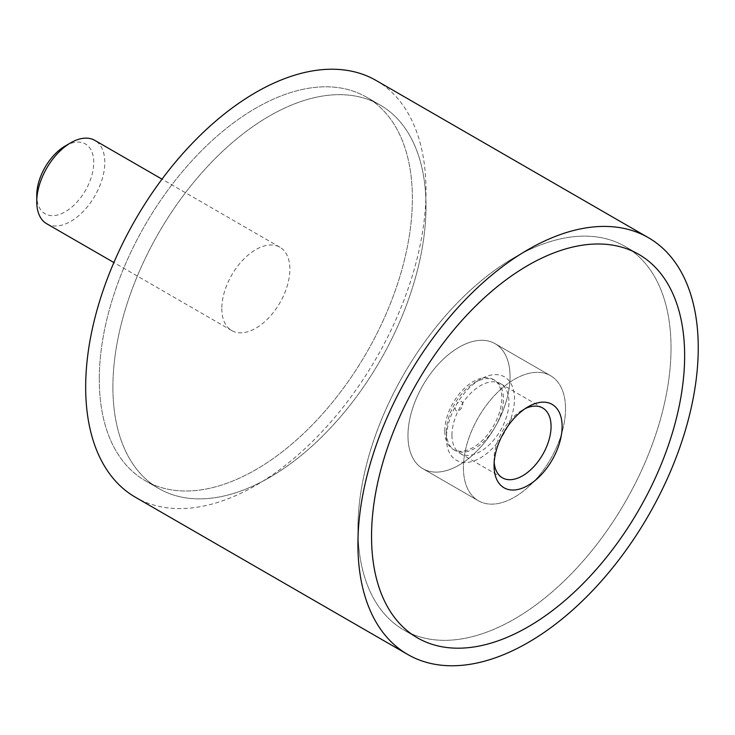 <?xml version="1.0" encoding="UTF-8"?>
<svg xmlns="http://www.w3.org/2000/svg" width="735" height="735" viewBox="0 0 735 735"><rect width="100%" height="100%" fill="white"/><g stroke="black" fill="none" stroke-linecap="round" stroke-linejoin="round"><path stroke-width="0.55" stroke-dasharray="3.67 2.76" d="M376.155 80.501A240.639 138.933 -60 0 1 425.997 190.668A240.639 138.933 -60 0 1 320.956 432.841A240.639 138.933 -60 0 1 135.516 497.31M99.289 379.288A221.391 127.817 120 0 0 145.144 480.635A221.391 127.817 120 0 0 315.747 421.33A221.391 127.817 120 0 0 412.381 198.524A221.391 127.817 120 0 0 366.526 97.176A221.391 127.817 120 0 0 195.923 156.491A221.391 127.817 120 0 0 99.289 379.288A221.391 127.817 -60 0 1 195.923 156.491A221.391 127.817 -60 0 1 366.526 97.176A221.391 127.817 -60 0 1 412.381 198.524A221.391 127.817 -60 0 1 315.747 421.33A221.391 127.817 -60 0 1 145.144 480.635A221.391 127.817 -60 0 1 99.289 379.288M112.905 387.152A221.391 127.817 120 0 0 158.751 488.499A221.391 127.817 120 0 0 329.353 429.185A221.391 127.817 120 0 0 425.997 206.388A221.391 127.817 120 0 0 380.142 105.041A221.391 127.817 120 0 0 209.539 164.346A221.391 127.817 120 0 0 112.905 387.152A221.391 127.817 120 0 0 158.751 488.499A221.391 127.817 120 0 0 329.353 429.185A221.391 127.817 120 0 0 425.997 206.388A221.391 127.817 120 0 0 380.142 105.041A221.391 127.817 120 0 0 209.539 164.346A221.391 127.817 120 0 0 112.905 387.152M671.027 347.848A221.391 127.817 -60 0 1 574.384 570.654A221.391 127.817 -60 0 1 403.781 629.959A221.391 127.817 -60 0 1 357.927 528.612A221.391 127.817 -60 0 1 454.57 305.815A221.391 127.817 -60 0 1 625.173 246.501A221.391 127.817 -60 0 1 671.027 347.848A221.391 127.817 -60 0 1 574.384 570.654A221.391 127.817 -60 0 1 403.781 629.959A221.391 127.817 -60 0 1 357.927 528.612A221.391 127.817 -60 0 1 454.57 305.815A221.391 127.817 -60 0 1 625.173 246.501A221.391 127.817 -60 0 1 671.027 347.848M510.053 376.733A72.195 41.684 -60 0 1 478.54 449.388A72.195 41.684 -60 0 1 422.91 468.728A72.195 41.684 -60 0 1 407.962 435.68A72.195 41.684 -60 0 1 439.466 363.026A72.195 41.684 -60 0 1 495.105 343.686A72.195 41.684 -60 0 1 510.053 376.733A72.195 41.684 -60 0 1 478.54 449.388A72.195 41.684 -60 0 1 422.91 468.728A72.195 41.684 -60 0 1 407.962 435.68A72.195 41.684 -60 0 1 439.466 363.026A72.195 41.684 -60 0 1 495.105 343.686A72.195 41.684 -60 0 1 510.053 376.733M565.527 408.761A72.195 41.684 -60 0 1 534.014 481.416A72.195 41.684 -60 0 1 478.384 500.755A72.195 41.684 -60 0 1 463.427 467.708A72.195 41.684 -60 0 1 494.94 395.053A72.195 41.684 -60 0 1 550.57 375.714A72.195 41.684 -60 0 1 565.527 408.761A72.195 41.684 120 0 0 550.57 375.714A72.195 41.684 120 0 0 494.94 395.053A72.195 41.684 120 0 0 463.427 467.708A72.195 41.684 120 0 0 478.384 500.755A72.195 41.684 120 0 0 534.014 481.416A72.195 41.684 120 0 0 565.527 408.761M46.718 223.752A48.124 27.783 120 0 0 83.808 210.853A48.124 27.783 120 0 0 104.811 162.417A48.124 27.783 120 0 0 94.843 140.385M221.805 308.553A48.124 27.783 120 0 0 231.773 330.585A48.124 27.783 120 0 0 268.863 317.695A48.124 27.783 120 0 0 289.866 269.258A48.124 27.783 120 0 0 279.897 247.226A48.124 27.783 120 0 0 242.807 260.116A48.124 27.783 120 0 0 221.805 308.553M65.259 145.962A40.315 23.272 -60 0 1 93.758 162.417A40.315 23.272 -60 0 1 65.259 211.79A40.315 23.272 -60 0 1 36.75 195.335M444.794 430.921A40.315 23.272 -60 0 1 462.388 390.349A40.315 23.272 -60 0 1 493.451 379.545A40.315 23.272 -60 0 1 501.803 398.002A40.315 23.272 -60 0 1 484.209 438.575A40.315 23.272 -60 0 1 453.146 449.37A40.315 23.272 -60 0 1 444.794 430.921M462.756 404.039A5.301 3.059 120 0 0 459.007 401.88A5.301 3.059 120 0 0 455.259 408.375A5.301 3.059 120 0 0 459.007 410.534A5.301 3.059 120 0 0 462.756 404.039M446.411 431.849A40.315 23.272 -60 0 1 474.92 382.476A40.315 23.272 -60 0 1 495.078 380.482A40.315 23.272 -60 0 1 503.429 398.94A40.315 23.272 -60 0 1 485.826 439.512A40.315 23.272 -60 0 1 454.763 450.307A40.315 23.272 -60 0 1 446.411 431.849L446.411 438.235A48.124 27.783 -60 0 1 480.442 379.288A48.124 27.783 -60 0 1 514.482 398.94A48.124 27.783 -60 0 1 480.442 457.887A48.124 27.783 -60 0 1 446.411 438.235M494.177 462.343A40.315 23.272 -60 0 1 494.058 459.357A40.315 23.272 -60 0 1 522.567 409.983A40.315 23.272 -60 0 1 525.203 408.605M451.942 435.046A40.315 23.272 -60 0 1 469.536 394.474A40.315 23.272 -60 0 1 500.599 383.67A40.315 23.272 -60 0 1 508.951 402.128A40.315 23.272 -60 0 1 491.357 442.7A40.315 23.272 -60 0 1 460.285 453.495A40.315 23.272 -60 0 1 451.942 435.046M494.058 459.357L494.058 465.742M158.751 488.499L145.144 480.635L158.751 488.499M417.397 637.824L403.781 629.959L417.397 637.824M478.384 500.755L422.91 468.728L478.384 500.755M550.57 375.714L495.105 343.686L550.57 375.714M638.788 254.365L625.173 246.501L638.788 254.365M380.142 105.041L366.526 97.176L380.142 105.041M231.773 330.585L113.879 262.524M279.897 247.226L162.012 179.165M493.451 379.545L495.078 380.482M474.92 382.476L480.442 379.288M500.599 383.67L542.724 407.989M522.567 409.983L528.088 406.795M460.285 453.495L502.409 477.814M453.146 449.37L454.763 450.307"/><path stroke-width="1.1" d="M407.769 654.499L135.516 497.31A240.639 138.933 -60 0 1 85.673 387.152A240.639 138.933 -60 0 1 190.714 144.979A240.639 138.933 -60 0 1 376.155 80.501L648.408 237.69A240.639 138.933 120 0 0 462.976 302.159A240.639 138.933 120 0 0 357.927 544.332A240.639 138.933 120 0 0 407.769 654.499A240.639 138.933 120 0 0 593.209 590.021A240.639 138.933 120 0 0 698.25 347.848A240.639 138.933 120 0 0 648.408 237.69M684.634 355.712A221.391 127.817 -60 0 1 588 578.509A221.391 127.817 -60 0 1 417.397 637.824A221.391 127.817 -60 0 1 371.542 536.476A221.391 127.817 -60 0 1 468.186 313.67A221.391 127.817 -60 0 1 638.788 254.365A221.391 127.817 -60 0 1 684.634 355.712A221.391 127.817 120 0 0 638.788 254.365A221.391 127.817 120 0 0 468.186 313.67A221.391 127.817 120 0 0 371.542 536.476A221.391 127.817 120 0 0 417.397 637.824A221.391 127.817 120 0 0 588 578.509A221.391 127.817 120 0 0 684.634 355.712M162.012 179.165L94.843 140.385A48.124 27.783 120 0 0 70.781 142.774L65.259 145.962A40.315 23.272 -60 0 0 36.75 195.335L36.75 201.721A48.124 27.783 120 0 0 46.718 223.752L113.879 262.524M70.781 142.774A48.124 27.783 120 0 0 36.75 201.721M525.203 408.605A40.315 23.272 -60 0 1 542.724 407.989A40.315 23.272 -60 0 1 551.066 426.447A40.315 23.272 -60 0 1 533.472 467.019A40.315 23.272 -60 0 1 502.409 477.814A40.315 23.272 -60 0 1 494.177 462.343M494.058 465.742A48.124 27.783 -60 0 1 528.088 406.795A48.124 27.783 -60 0 1 562.119 426.447A48.124 27.783 -60 0 1 528.088 485.394A48.124 27.783 -60 0 1 494.058 465.742"/></g></svg>
